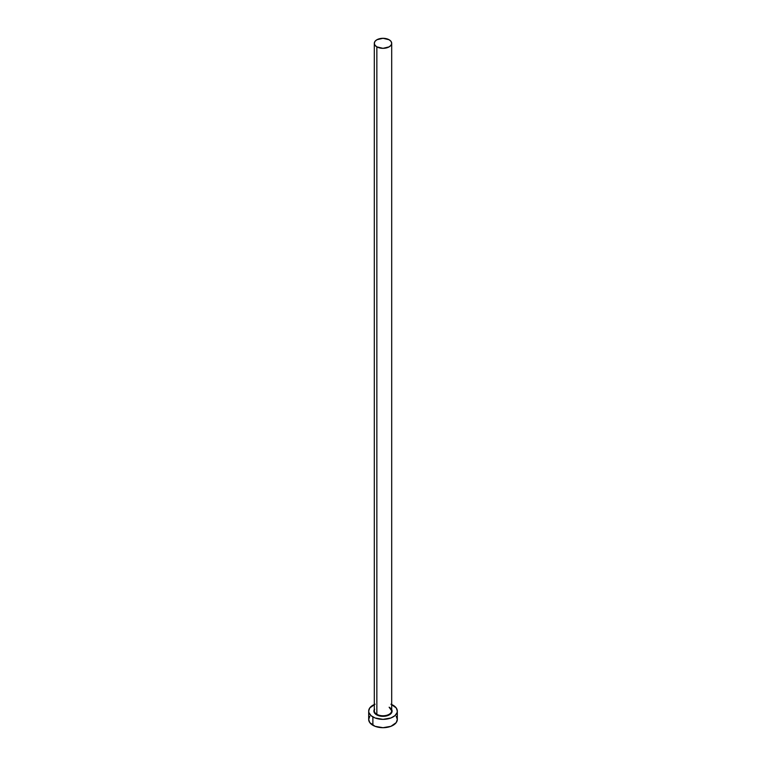 <?xml version="1.0" encoding="UTF-8"?>
<svg xmlns="http://www.w3.org/2000/svg" width="766" height="766" viewBox="0 0 766 766"><rect width="100%" height="100%" fill="white"/><g stroke="black" fill="none" stroke-linecap="round" stroke-linejoin="round"><path stroke-width="1.15" d="M374.392 710.082A8.694 5.017 0 0 0 376.853 714.305L376.566 714.802A9.096 5.257 180 0 1 374.306 709.536M374.306 43.317L374.306 710.752A8.694 5.017 0 0 0 376.853 714.305A8.694 5.017 0 0 0 386.323 715.387A8.694 5.017 0 0 0 391.694 710.752L391.694 43.317A8.694 5.017 180 0 1 386.323 47.952A8.694 5.017 180 0 1 376.853 46.86L376.853 714.305L376.853 46.86A8.694 5.017 180 0 1 374.306 43.317A8.694 5.017 180 0 1 379.677 38.683A8.694 5.017 180 0 1 389.147 39.765A8.694 5.017 180 0 1 391.694 43.317L391.024 41.393L389.147 39.765L383 38.3L376.853 39.765L374.976 41.393L374.306 43.317L374.976 45.232L376.853 46.86L383 48.335L389.147 46.86L391.024 45.232L391.694 43.317M391.694 704.529A14.315 8.263 180 0 1 393.121 705.247A14.315 8.263 180 0 1 397.315 711.087A14.315 8.263 180 0 1 388.477 718.728A14.315 8.263 180 0 1 372.879 716.928L372.879 725.278A14.315 8.263 0 0 0 388.477 727.068A14.315 8.263 0 0 0 397.315 719.437L396.223 716.277M369.777 716.277L368.685 719.437A14.315 8.263 0 0 0 372.879 725.278L372.879 716.928A14.315 8.263 180 0 1 368.685 711.087A14.315 8.263 180 0 1 374.306 704.529M375.053 704.222L369.777 707.928L368.685 711.087L368.963 712.706L371.098 715.683L375.053 717.962L383 719.351L390.947 717.962L394.902 715.683L397.037 712.706L397.315 711.087L396.223 707.928L390.947 704.222M391.407 709.077L391.924 712.112L390.564 714.008L386.485 715.942L383 716.344L379.515 715.942L375.436 714.008L374.076 712.112L374.593 709.077M368.685 711.087L368.685 719.437L369.777 722.597L375.053 726.312L383 727.7L390.947 726.312L396.223 722.597L397.315 719.437L397.315 711.087M391.694 709.536A9.096 5.257 180 0 1 387.701 715.588A9.096 5.257 180 0 1 376.566 714.802L376.853 714.305A8.694 5.017 0 0 0 385.777 715.511A8.694 5.017 0 0 0 391.608 711.432A8.694 5.017 0 0 0 389.147 707.21M391.694 710.752L389.233 707.391"/></g></svg>
